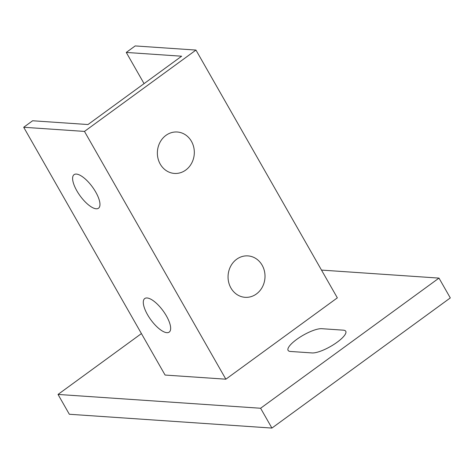 <?xml version="1.0" encoding="UTF-8"?>
<svg xmlns="http://www.w3.org/2000/svg" width="474" height="474" viewBox="0 0 474 474"><rect width="100%" height="100%" fill="white"/><g stroke="black" fill="none" stroke-linecap="round" stroke-linejoin="round"><path stroke-width="0.71" d="M160.236 164.105A20.761 18.468 93.9 0 0 192.219 162.043A20.761 18.468 93.9 0 0 175.078 132.003A20.761 18.468 93.9 0 0 160.236 164.105M230.927 287.996A20.761 18.468 -86.1 0 1 245.769 255.889A20.761 18.468 -86.1 0 1 262.91 285.935A20.761 18.468 -86.1 0 1 230.927 287.996M147.521 314.677A20.761 7.59 -126.1 0 0 170.273 330.662A20.761 7.59 -126.1 0 0 153.132 300.623A20.761 7.59 -126.1 0 0 147.521 314.677M76.835 190.785A20.761 7.59 -126.1 0 0 99.587 206.771A20.761 7.59 -126.1 0 0 82.44 176.731A20.761 7.59 -126.1 0 0 76.835 190.785M290.503 351.465A20.761 5.67 150.3 0 1 296.659 339.437A20.761 5.67 150.3 0 1 321.716 328.689L343.324 330.165A20.761 5.67 150.3 0 1 337.174 342.198A20.761 5.67 150.3 0 1 312.111 352.94L290.503 351.465M321.502 270.091L438.989 278.102L450.3 297.927L271.916 428.069L260.605 408.25L58.029 394.433L141.424 333.589M58.029 394.433L69.34 414.258L271.916 428.069M438.989 278.102L260.605 408.25M126.268 52.436L181.643 56.21L87.992 124.538L32.617 120.763L23.7 127.269L84.473 131.417L195.963 50.072L135.191 45.931L126.268 52.436L144.066 83.625M23.7 127.269L165.082 375.053L225.855 379.194L337.34 297.856L195.963 50.072M225.855 379.194L84.473 131.417"/></g></svg>
